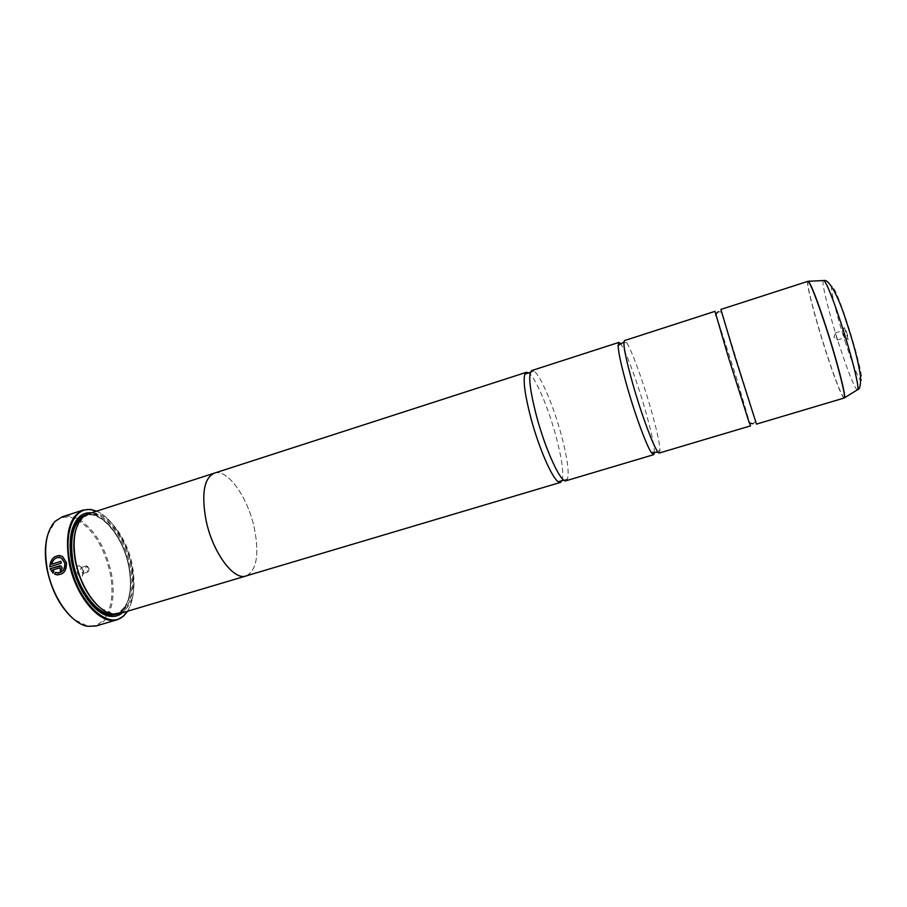 <?xml version="1.0" encoding="UTF-8"?>
<svg xmlns="http://www.w3.org/2000/svg" width="907" height="907" viewBox="0 0 907 907"><rect width="100%" height="100%" fill="white"/><g stroke="black" fill="none" stroke-linecap="round" stroke-linejoin="round"><path stroke-width="0.68" stroke-dasharray="4.54 3.4" d="M756.472 424.113L720.884 309.434M659.366 452.99L660.024 450.031C659.514 442.015 656.203 427.424 650.092 406.279C642.247 379.205 631.601 350.068 626.714 342.653L624.492 340.59M566.036 480.755L567.499 479.021C569.301 471.697 567.124 456.595 560.968 433.705C553.247 405.293 540.561 375.441 534.03 371.144L531.831 370.532M59.737 555.469L62.526 556.342L66.551 562.589C67.163 570.129 64.204 574.267 57.674 574.981M55.486 572.464L57.731 573.02M60.973 561.354L61.393 563.202L49.749 566.818M60.055 565.764L62.356 567.929L60.452 571.546M47.742 534.801L54.715 522.341C60.939 516.446 68.308 515.527 76.823 519.586M77.14 519.745C93.274 529.507 104.294 547.352 110.201 573.292C113.386 590.366 112.23 604.323 106.743 615.161M107.956 615.456C113.443 604.459 114.577 590.344 111.368 573.111C105.393 546.887 94.26 528.781 77.957 518.804M77.594 518.623C72.152 515.936 67.027 515.346 62.22 516.843M846.492 331.871C848.34 337.869 848.861 340.329 848.034 339.286L844.394 327.529L846.492 331.871M843.363 333.504L844.417 337.812L843.363 333.504M836.163 335.737L837.24 340.034L836.163 335.737M83.093 571.41L82.288 576.206C79.941 577.34 78.07 575.594 76.676 570.957C76.233 567.465 77.016 565.719 79.022 565.685C80.961 566.297 82.31 568.201 83.093 571.41M83.852 570.616L83.036 573.473L80.36 570.378L81.188 567.521L83.852 570.616M89.022 569.018L88.206 571.875L85.553 568.768L86.358 565.911L89.022 569.018M127.479 611.25C133.953 600.411 135.415 585.559 131.866 566.694C127.025 541.649 111.72 517.194 96.437 511.219M96.618 511.163C111.833 517.625 126.878 541.955 131.696 566.852C135.2 585.446 133.851 600.219 127.649 611.193M100.847 608.28L111.867 613.404L118.454 613.019C131.209 606.93 135.472 591.194 131.243 565.809C125.767 536.116 103.715 509.156 88.002 514.87L82.356 518.282L76.165 528.758M119.429 613.642C132.388 607.441 136.719 591.432 132.411 565.617C126.821 535.436 104.43 507.999 88.444 513.804M122.411 612.758C131.481 603.461 134.089 588.065 130.223 566.569C125.132 539.756 107.173 514.224 91.414 512.852M72.277 528.974C69.374 538.157 69.102 549.188 71.46 562.091C76.177 583.723 84.85 599.788 97.502 610.298M119.35 613.665C129.837 605.388 133.08 589.754 129.066 566.75C123.828 538.826 104.305 512.648 88.376 513.827M750.531 425.871L736.994 379.523L714.988 311.339M214.88 472.966C228.133 469.18 247.985 497.852 254.323 528.089C259.425 554.426 256.692 570.367 246.092 575.934M654.355 453.047C654.48 445.961 651.249 430.927 644.65 407.946C636.397 379.33 624.946 348.685 620.331 343.39M562.102 480.551C563.939 473.137 561.818 458.058 555.73 435.315C548.066 407.039 535.379 377.346 528.702 372.936M214.211 473.193C227.408 468.273 247.883 497.285 254.311 528.089C259.345 553.735 256.828 569.619 246.772 575.73M106.573 615.456C101.845 623.631 95.258 627.043 86.789 625.705L73.989 619.379M96.097 625.989C100.904 624.504 104.781 621.114 107.752 615.819M60.213 567.805L52.697 569.936L54.001 571.455L53.048 573.167M59.352 557.408C55.429 557.533 52.867 559.823 51.631 564.29M807.899 281.317C805.484 281.419 815.11 318.504 826.05 352.12C835.438 380.759 841.458 396.064 844.111 398.037M844.236 397.98C841.549 395.837 835.528 380.532 826.209 352.063C815.314 318.606 805.711 281.658 808.035 281.295M113.908 614.175L116.209 613.688C129.009 607.588 133.295 591.852 129.077 566.467C123.613 536.797 101.539 509.859 85.768 515.584L83.591 516.502M71.404 560.118L79.158 585.117M117.513 614.073C129.179 606.749 132.932 590.967 128.794 566.728C123.431 537.862 102.604 511.197 86.63 514.541M823.227 280.569C821.447 283.199 829.996 316.826 839.927 347.098C848.283 372.38 854.031 386.665 857.172 389.965M845.857 343.708C838.102 320.069 831.39 294.174 831.413 287.598C831.311 280.648 838.556 296.396 847.013 322.178C855.482 347.88 862.387 375.294 861.65 379.795C861.038 384.693 853.6 367.426 845.857 343.708M722.46 313.799C722.505 312.45 721.144 311.759 718.355 311.725M626.714 342.653L623.098 342.483M534.03 371.144L530.346 372.403M567.499 479.021L563.746 480.064M660.024 450.031L657.144 452.219M755.293 419.624C756.098 420.712 755.361 422.05 753.082 423.648M54.715 522.341L55.066 521.344M844.213 337.54L848.034 339.286M837.24 340.034L844.417 337.812M835.177 333.969L833.93 337.211L836.798 339.184M83.421 573.247L82.288 576.206M88.206 571.875L83.036 573.473M87.117 565.991L88.886 568.394L88.795 571.376M82.356 518.282L82.73 517.273M118.454 613.019L116.209 613.688C118.488 612.769 122.003 612.622 127.161 602.475C130.869 592.781 131.39 580.854 128.715 566.716C123.624 536.434 99.543 509.303 85.768 515.584L88.002 514.87M111.867 613.404L112.751 614.028M86.358 565.911L81.188 567.521M81.63 567.499L79.022 565.685M835.064 333.028L842.24 330.794M842.229 331.123L844.394 327.529M86.789 625.705L87.65 626.329"/><path stroke-width="1.36" d="M807.899 281.317L720.884 309.434L734.375 354.705L756.472 424.113L844.111 398.037C846.65 398.785 837.218 361.655 825.608 326.146C816.096 297.371 810.189 282.428 807.899 281.317L808.534 281.499C811.391 285.025 817.139 299.9 825.778 326.101C836.571 359.172 845.789 394.568 844.542 397.527L844.236 397.98M748.785 421.336L728.208 356.644L714.988 311.339L624.492 340.59C622.565 343.005 625.569 358.231 633.471 386.291C643.38 420.803 656.872 455.167 659.366 452.99L750.531 425.871L748.785 421.336C748.819 422.809 750.248 423.58 753.082 423.648M620.331 343.39L618.823 342.427L531.831 370.532C527.908 373.559 529.518 388.922 536.649 416.596C545.742 450.598 561.138 483.601 566.036 480.755L653.664 454.69L654.355 453.047M57.731 573.02C62.957 572.43 65.338 569.131 64.885 563.111L61.608 558.088L59.352 557.408M57.674 574.981L54.669 574.154L55.486 572.464M64.782 563.1C64.907 570.526 61.778 573.632 55.395 572.43L54.805 574.256C62.798 575.741 66.676 571.841 66.438 562.578L62.424 556.342C55.214 554.426 50.985 557.918 49.749 566.818L61.291 563.202L60.962 561.308L51.529 564.279C53.445 558.542 56.778 556.479 61.495 558.088L64.782 563.1M49.851 566.784C50.339 559.744 53.638 555.98 59.737 555.469M60.542 571.512L60.111 567.805L60.452 571.546L62.254 567.918L60.848 566.002L50.1 568.7L53.048 573.167L53.898 571.455L52.583 569.936L60.111 567.805M53.082 573.111L50.214 568.7L60.055 565.764M73.989 619.379C60.701 608.064 51.688 591.228 46.937 568.893C44.59 555.798 44.862 544.427 47.742 534.801M83.24 510.017L62.22 516.843L55.066 521.344C46.291 531.071 43.661 546.83 47.175 568.61C52.198 597.248 71.358 623.914 87.65 626.329L96.097 625.989L117.275 619.719C100.7 625.989 75.066 596.421 69 561.773C64.839 533.429 69.578 516.174 83.24 510.017L90.519 509.405L96.618 511.163M96.437 511.219L91.063 509.757C74.51 506.775 63.592 530.98 69.771 561.66C76.653 601.636 108.67 631.669 123.874 615.502L127.479 611.25M76.165 528.758C73.308 537.715 73.048 548.531 75.36 561.195C79.986 582.373 88.489 598.064 100.847 608.28M246.772 575.73L246.103 575.968C233.711 580.911 212.487 552.306 206.002 520.096C201.309 493.759 204.041 478.125 214.211 473.193L88.444 513.804L82.73 517.273C74.601 525.879 72.231 540.436 75.621 560.911C80.417 587.555 98.171 612.361 112.751 614.028L119.429 613.642L246.103 575.968C233.711 580.888 212.499 552.284 206.014 520.108C201.297 493.748 204.03 478.102 214.199 473.159L214.88 472.966M91.414 512.852C86.721 512.342 82.582 513.759 79.022 517.092C70.701 525.958 68.263 540.867 71.71 561.818C76.607 589.096 94.804 614.493 109.804 616.272C114.622 616.998 118.828 615.83 122.411 612.758M97.502 610.298L108.919 615.649L119.35 613.665M618.823 342.427L618.098 345.488C618.438 352.936 621.59 367.154 627.553 388.151C635.569 416.098 646.555 445.677 651.328 452.57L653.664 454.69M528.702 372.936L526.389 372.301L524.892 374.069C522.965 380.747 524.994 395.52 530.969 418.376C538.86 447.899 552.023 478.046 558.304 481.776L560.549 482.388L562.102 480.551M88.376 513.827L78.648 518.112L72.277 528.974M127.649 611.193L123.624 616.102L117.275 619.719M60.973 561.354L51.529 564.279M808.035 281.295L823.227 280.569M83.591 516.502C72.945 523.35 69.431 538.497 73.048 561.921C78.217 591.069 99.044 616.919 113.908 614.175M79.158 585.117C91.426 608.665 104.214 618.325 117.513 614.073M840.755 322.314C832.569 297.757 826.991 283.834 824.01 280.524C828.964 278.766 839.1 297.711 846.344 321.634C853.521 343.061 858.237 361.145 860.494 375.906C860.811 384.523 859.927 389.08 857.841 389.568C859.337 386.575 850.959 353.265 840.755 322.314M857.172 389.965L844.111 398.037M86.63 514.541C73.263 518.566 68.184 533.758 71.404 560.118M623.098 342.483L618.098 345.488M530.346 372.403L524.892 374.069M563.746 480.064L558.304 481.776M657.144 452.219L651.328 452.57M108.919 615.649L109.804 616.272M526.389 372.301L214.211 473.193M560.549 482.388L246.092 575.934M716.122 316.067C715.306 314.842 716.054 313.391 718.355 311.725M78.648 518.112L79.022 517.092M123.874 615.502L123.624 616.102"/></g></svg>
